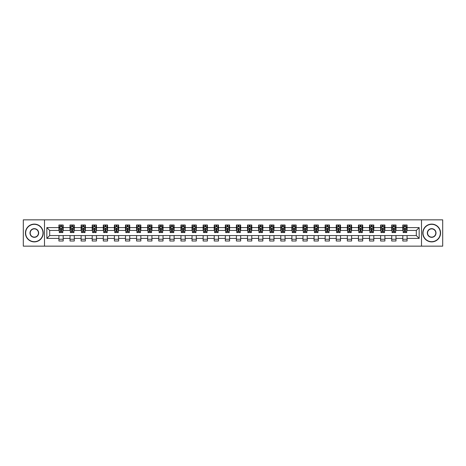 <?xml version="1.0" encoding="UTF-8"?>
<svg xmlns="http://www.w3.org/2000/svg" width="466" height="466" viewBox="0 0 466 466"><rect width="100%" height="100%" fill="white"/><g stroke="black" fill="none" stroke-linecap="round" stroke-linejoin="round"><path stroke-width="0.7" d="M421.509 246.153L442.7 246.153L442.7 219.847L421.509 219.847L421.509 246.153L44.491 246.153L44.491 219.847L23.3 219.847L23.3 246.153L44.491 246.153M421.509 219.847L44.491 219.847M407.074 227.594L407.074 225.002L402.81 225.002L402.81 227.594L395.983 227.594L395.983 225.002L391.714 225.002L391.714 227.594L384.887 227.594L384.887 225.002L380.623 225.002L380.623 227.594L373.796 227.594L373.796 225.002L369.526 225.002L369.526 227.594L362.705 227.594L362.705 225.002L358.436 225.002L358.436 227.594L351.609 227.594L351.609 225.002L347.345 225.002L347.345 227.594L340.518 227.594L340.518 225.002L336.248 225.002L336.248 227.594L329.421 227.594L329.421 225.002L325.157 225.002L325.157 227.594L318.33 227.594L318.33 225.002L314.067 225.002L314.067 227.594L307.24 227.594L307.24 225.002L302.97 225.002L302.97 227.594L296.143 227.594L296.143 225.002L291.879 225.002L291.879 227.594L285.052 227.594L285.052 225.002L280.782 225.002L280.782 227.594L273.961 227.594L273.961 225.002L269.692 225.002L269.692 227.594L262.865 227.594L262.865 225.002L258.601 225.002L258.601 227.594L251.774 227.594L251.774 225.002L247.504 225.002L247.504 227.594L240.677 227.594L240.677 225.002L236.413 225.002L236.413 227.594L229.587 227.594L229.587 225.002L225.323 225.002L225.323 227.594L218.496 227.594L218.496 225.002L214.226 225.002L214.226 227.594L207.399 227.594L207.399 225.002L203.135 225.002L203.135 227.594L196.308 227.594L196.308 225.002L192.039 225.002L192.039 227.594L185.218 227.594L185.218 225.002L180.948 225.002L180.948 227.594L174.121 227.594L174.121 225.002L169.857 225.002L169.857 227.594L163.03 227.594L163.03 225.002L158.76 225.002L158.76 227.594L151.933 227.594L151.933 225.002L147.67 225.002L147.67 227.594L140.843 227.594L140.843 225.002L136.579 225.002L136.579 227.594L129.752 227.594L129.752 225.002L125.482 225.002L125.482 227.594L118.655 227.594L118.655 225.002L114.391 225.002L114.391 227.594L107.564 227.594L107.564 225.002L103.295 225.002L103.295 227.594L96.474 227.594L96.474 225.002L92.204 225.002L92.204 227.594L85.377 227.594L85.377 225.002L81.113 225.002L81.113 227.594L74.286 227.594L74.286 225.002L70.017 225.002L70.017 227.594L63.19 227.594L63.19 225.002L58.926 225.002L58.926 227.594L46.839 227.594L46.839 238.406L49.681 235.557L58.926 235.557L58.926 240.998L63.19 240.998L63.19 235.557L70.017 235.557L70.017 240.998L74.286 240.998L74.286 235.557L81.113 235.557L81.113 240.998L85.377 240.998L85.377 235.557L92.204 235.557L92.204 240.998L96.474 240.998L96.474 235.557L103.295 235.557L103.295 240.998L107.564 240.998L107.564 235.557L114.391 235.557L114.391 240.998L118.655 240.998L118.655 235.557L125.482 235.557L125.482 240.998L129.752 240.998L129.752 235.557L136.579 235.557L136.579 240.998L140.843 240.998L140.843 235.557L147.67 235.557L147.67 240.998L151.933 240.998L151.933 235.557L158.76 235.557L158.76 240.998L163.03 240.998L163.03 235.557L169.857 235.557L169.857 240.998L174.121 240.998L174.121 235.557L180.948 235.557L180.948 240.998L185.218 240.998L185.218 235.557L192.039 235.557L192.039 240.998L196.308 240.998L196.308 235.557L203.135 235.557L203.135 240.998L207.399 240.998L207.399 235.557L214.226 235.557L214.226 240.998L218.496 240.998L218.496 235.557L225.323 235.557L225.323 240.998L229.587 240.998L229.587 235.557L236.413 235.557L236.413 240.998L240.677 240.998L240.677 235.557L247.504 235.557L247.504 240.998L251.774 240.998L251.774 235.557L258.601 235.557L258.601 240.998L262.865 240.998L262.865 235.557L269.692 235.557L269.692 240.998L273.961 240.998L273.961 235.557L280.782 235.557L280.782 240.998L285.052 240.998L285.052 235.557L291.879 235.557L291.879 240.998L296.143 240.998L296.143 235.557L302.97 235.557L302.97 240.998L307.24 240.998L307.24 235.557L314.067 235.557L314.067 240.998L318.33 240.998L318.33 235.557L325.157 235.557L325.157 240.998L329.421 240.998L329.421 235.557L336.248 235.557L336.248 240.998L340.518 240.998L340.518 235.557L347.345 235.557L347.345 240.998L351.609 240.998L351.609 235.557L358.436 235.557L358.436 240.998L362.705 240.998L362.705 235.557L369.526 235.557L369.526 240.998L373.796 240.998L373.796 235.557L380.623 235.557L380.623 240.998L384.887 240.998L384.887 235.557L391.714 235.557L391.714 240.998L395.983 240.998L395.983 235.557L402.81 235.557L402.81 240.998L407.074 240.998L407.074 235.557L416.319 235.557L416.319 230.443L407.074 230.443L407.074 227.594L419.161 227.594L419.161 238.406L407.074 238.406M402.81 238.406L395.983 238.406M391.714 238.406L384.887 238.406M380.623 238.406L373.796 238.406M369.526 238.406L362.705 238.406M358.436 238.406L351.609 238.406M347.345 238.406L340.518 238.406M336.248 238.406L329.421 238.406M325.157 238.406L318.33 238.406M314.067 238.406L307.24 238.406M302.97 238.406L296.143 238.406M291.879 238.406L285.052 238.406M280.782 238.406L273.961 238.406M269.692 238.406L262.865 238.406M258.601 238.406L251.774 238.406M247.504 238.406L240.677 238.406M236.413 238.406L229.587 238.406M225.323 238.406L218.496 238.406M214.226 238.406L207.399 238.406M203.135 238.406L196.308 238.406M192.039 238.406L185.218 238.406M180.948 238.406L174.121 238.406M169.857 238.406L163.03 238.406M158.76 238.406L151.933 238.406M147.67 238.406L140.843 238.406M136.579 238.406L129.752 238.406M125.482 238.406L118.655 238.406M114.391 238.406L107.564 238.406M103.295 238.406L96.474 238.406M92.204 238.406L85.377 238.406M81.113 238.406L74.286 238.406M70.017 238.406L63.19 238.406M58.926 238.406L46.839 238.406M402.81 227.594L402.81 230.443L395.983 230.443L395.983 227.594M391.714 227.594L391.714 230.443L384.887 230.443L384.887 227.594M380.623 227.594L380.623 230.443L373.796 230.443L373.796 227.594M369.526 227.594L369.526 230.443L362.705 230.443L362.705 227.594M358.436 227.594L358.436 230.443L351.609 230.443L351.609 227.594M347.345 227.594L347.345 230.443L340.518 230.443L340.518 227.594M336.248 227.594L336.248 230.443L329.421 230.443L329.421 227.594M325.157 227.594L325.157 230.443L318.33 230.443L318.33 227.594M314.067 227.594L314.067 230.443L307.24 230.443L307.24 227.594M302.97 227.594L302.97 230.443L296.143 230.443L296.143 227.594M291.879 227.594L291.879 230.443L285.052 230.443L285.052 227.594M280.782 227.594L280.782 230.443L273.961 230.443L273.961 227.594M269.692 227.594L269.692 230.443L262.865 230.443L262.865 227.594M258.601 227.594L258.601 230.443L251.774 230.443L251.774 227.594M247.504 227.594L247.504 230.443L240.677 230.443L240.677 227.594M236.413 227.594L236.413 230.443L229.587 230.443L229.587 227.594M225.323 227.594L225.323 230.443L218.496 230.443L218.496 227.594M214.226 227.594L214.226 230.443L207.399 230.443L207.399 227.594M203.135 227.594L203.135 230.443L196.308 230.443L196.308 227.594M192.039 227.594L192.039 230.443L185.218 230.443L185.218 227.594M180.948 227.594L180.948 230.443L174.121 230.443L174.121 227.594M169.857 227.594L169.857 230.443L163.03 230.443L163.03 227.594M158.76 227.594L158.76 230.443L151.933 230.443L151.933 227.594M147.67 227.594L147.67 230.443L140.843 230.443L140.843 227.594M136.579 227.594L136.579 230.443L129.752 230.443L129.752 227.594M125.482 227.594L125.482 230.443L118.655 230.443L118.655 227.594M114.391 227.594L114.391 230.443L107.564 230.443L107.564 227.594M103.295 227.594L103.295 230.443L96.474 230.443L96.474 227.594M92.204 227.594L92.204 230.443L85.377 230.443L85.377 227.594M81.113 227.594L81.113 230.443L74.286 230.443L74.286 227.594M70.017 227.594L70.017 230.443L63.19 230.443L63.19 227.594M58.926 227.594L58.926 230.443L49.681 230.443L46.839 227.594M49.681 230.443L49.681 235.557M419.161 238.406L416.319 235.557M416.319 230.443L419.161 227.594M58.926 226.779L59.281 226.779M60.632 226.779L61.483 226.779M62.834 226.779L63.19 226.779M58.926 230.367L59.281 230.367M60.632 230.367L61.483 230.367M62.834 230.367L63.19 230.367M58.926 235.633L63.19 235.633M58.926 239.221L63.19 239.221M70.017 235.633L74.286 235.633M70.017 239.221L74.286 239.221M70.017 226.779L70.372 226.779M71.723 226.779L72.579 226.779M73.931 226.779L74.286 226.779M70.017 230.367L70.372 230.367M71.723 230.367L72.579 230.367M73.931 230.367L74.286 230.367M81.113 235.633L85.377 235.633M81.113 239.221L85.377 239.221M81.113 226.779L81.468 226.779M82.82 226.779L83.67 226.779M85.022 226.779L85.377 226.779M81.113 230.367L81.468 230.367M82.82 230.367L83.67 230.367M85.022 230.367L85.377 230.367M92.204 235.633L96.474 235.633M92.204 239.221L96.474 239.221M92.204 226.779L92.559 226.779M93.911 226.779L94.767 226.779M96.118 226.779L96.474 226.779M92.204 230.367L92.559 230.367M93.911 230.367L94.767 230.367M96.118 230.367L96.474 230.367M103.295 235.633L107.564 235.633M103.295 239.221L107.564 239.221M103.295 226.779L103.656 226.779M105.001 226.779L105.858 226.779M107.209 226.779L107.564 226.779M103.295 230.367L103.656 230.367M105.001 230.367L105.858 230.367M107.209 230.367L107.564 230.367M114.391 235.633L118.655 235.633M114.391 239.221L118.655 239.221M114.391 226.779L114.747 226.779M116.098 226.779L116.949 226.779M118.3 226.779L118.655 226.779M114.391 230.367L114.747 230.367M116.098 230.367L116.949 230.367M118.3 230.367L118.655 230.367M125.482 235.633L129.752 235.633M125.482 239.221L129.752 239.221M125.482 226.779L125.837 226.779M127.189 226.779L128.045 226.779M129.397 226.779L129.752 226.779M125.482 230.367L125.837 230.367M127.189 230.367L128.045 230.367M129.397 230.367L129.752 230.367M136.579 235.633L140.843 235.633M136.579 239.221L140.843 239.221M136.579 226.779L136.934 226.779M138.286 226.779L139.136 226.779M140.487 226.779L140.843 226.779M136.579 230.367L136.934 230.367M138.286 230.367L139.136 230.367M140.487 230.367L140.843 230.367M147.67 235.633L151.933 235.633M147.67 239.221L151.933 239.221M147.67 226.779L148.025 226.779M149.376 226.779L150.227 226.779M151.578 226.779L151.933 226.779M147.67 230.367L148.025 230.367M149.376 230.367L150.227 230.367M151.578 230.367L151.933 230.367M158.76 235.633L163.03 235.633M158.76 239.221L163.03 239.221M158.76 226.779L159.116 226.779M160.467 226.779L161.323 226.779M162.675 226.779L163.03 226.779M158.76 230.367L159.116 230.367M160.467 230.367L161.323 230.367M162.675 230.367L163.03 230.367M169.857 235.633L174.121 235.633M169.857 239.221L174.121 239.221M169.857 226.779L170.212 226.779M171.564 226.779L172.414 226.779M173.766 226.779L174.121 226.779M169.857 230.367L170.212 230.367M171.564 230.367L172.414 230.367M173.766 230.367L174.121 230.367M180.948 235.633L185.218 235.633M180.948 239.221L185.218 239.221M180.948 226.779L181.303 226.779M182.655 226.779L183.511 226.779M184.862 226.779L185.218 226.779M180.948 230.367L181.303 230.367M182.655 230.367L183.511 230.367M184.862 230.367L185.218 230.367M192.039 235.633L196.308 235.633M192.039 239.221L196.308 239.221M192.039 226.779L192.4 226.779M193.745 226.779L194.602 226.779M195.953 226.779L196.308 226.779M192.039 230.367L192.4 230.367M193.745 230.367L194.602 230.367M195.953 230.367L196.308 230.367M203.135 235.633L207.399 235.633M203.135 239.221L207.399 239.221M203.135 226.779L203.491 226.779M204.842 226.779L205.692 226.779M207.044 226.779L207.399 226.779M203.135 230.367L203.491 230.367M204.842 230.367L205.692 230.367M207.044 230.367L207.399 230.367M214.226 235.633L218.496 235.633M214.226 239.221L218.496 239.221M214.226 226.779L214.581 226.779M215.933 226.779L216.789 226.779M218.14 226.779L218.496 226.779M214.226 230.367L214.581 230.367M215.933 230.367L216.789 230.367M218.14 230.367L218.496 230.367M225.323 235.633L229.587 235.633M225.323 239.221L229.587 239.221M225.323 226.779L225.678 226.779M227.029 226.779L227.88 226.779M229.231 226.779L229.587 226.779M225.323 230.367L225.678 230.367M227.029 230.367L227.88 230.367M229.231 230.367L229.587 230.367M236.413 235.633L240.677 235.633M236.413 239.221L240.677 239.221M236.413 226.779L236.769 226.779M238.12 226.779L238.971 226.779M240.322 226.779L240.677 226.779M236.413 230.367L236.769 230.367M238.12 230.367L238.971 230.367M240.322 230.367L240.677 230.367M247.504 235.633L251.774 235.633M247.504 239.221L251.774 239.221M247.504 226.779L247.86 226.779M249.211 226.779L250.067 226.779M251.419 226.779L251.774 226.779M247.504 230.367L247.86 230.367M249.211 230.367L250.067 230.367M251.419 230.367L251.774 230.367M258.601 235.633L262.865 235.633M258.601 239.221L262.865 239.221M258.601 226.779L258.956 226.779M260.308 226.779L261.158 226.779M262.509 226.779L262.865 226.779M258.601 230.367L258.956 230.367M260.308 230.367L261.158 230.367M262.509 230.367L262.865 230.367M269.692 235.633L273.961 235.633M269.692 239.221L273.961 239.221M269.692 226.779L270.047 226.779M271.398 226.779L272.255 226.779M273.6 226.779L273.961 226.779M269.692 230.367L270.047 230.367M271.398 230.367L272.255 230.367M273.6 230.367L273.961 230.367M280.782 235.633L285.052 235.633M280.782 239.221L285.052 239.221M280.782 226.779L281.138 226.779M282.489 226.779L283.345 226.779M284.697 226.779L285.052 226.779M280.782 230.367L281.138 230.367M282.489 230.367L283.345 230.367M284.697 230.367L285.052 230.367M291.879 235.633L296.143 235.633M291.879 239.221L296.143 239.221M291.879 226.779L292.234 226.779M293.586 226.779L294.436 226.779M295.788 226.779L296.143 226.779M291.879 230.367L292.234 230.367M293.586 230.367L294.436 230.367M295.788 230.367L296.143 230.367M302.97 235.633L307.24 235.633M302.97 239.221L307.24 239.221M302.97 226.779L303.325 226.779M304.677 226.779L305.533 226.779M306.884 226.779L307.24 226.779M302.97 230.367L303.325 230.367M304.677 230.367L305.533 230.367M306.884 230.367L307.24 230.367M314.067 235.633L318.33 235.633M314.067 239.221L318.33 239.221M314.067 226.779L314.422 226.779M315.773 226.779L316.624 226.779M317.975 226.779L318.33 226.779M314.067 230.367L314.422 230.367M315.773 230.367L316.624 230.367M317.975 230.367L318.33 230.367M325.157 235.633L329.421 235.633M325.157 239.221L329.421 239.221M325.157 226.779L325.513 226.779M326.864 226.779L327.715 226.779M329.066 226.779L329.421 226.779M325.157 230.367L325.513 230.367M326.864 230.367L327.715 230.367M329.066 230.367L329.421 230.367M336.248 235.633L340.518 235.633M336.248 239.221L340.518 239.221M336.248 226.779L336.603 226.779M337.955 226.779L338.811 226.779M340.163 226.779L340.518 226.779M336.248 230.367L336.603 230.367M337.955 230.367L338.811 230.367M340.163 230.367L340.518 230.367M347.345 235.633L351.609 235.633M347.345 239.221L351.609 239.221M347.345 226.779L347.7 226.779M349.051 226.779L349.902 226.779M351.253 226.779L351.609 226.779M347.345 230.367L347.7 230.367M349.051 230.367L349.902 230.367M351.253 230.367L351.609 230.367M358.436 235.633L362.705 235.633M358.436 239.221L362.705 239.221M358.436 226.779L358.791 226.779M360.142 226.779L360.999 226.779M362.344 226.779L362.705 226.779M358.436 230.367L358.791 230.367M360.142 230.367L360.999 230.367M362.344 230.367L362.705 230.367M369.526 235.633L373.796 235.633M369.526 239.221L373.796 239.221M369.526 226.779L369.882 226.779M371.233 226.779L372.089 226.779M373.441 226.779L373.796 226.779M369.526 230.367L369.882 230.367M371.233 230.367L372.089 230.367M373.441 230.367L373.796 230.367M380.623 235.633L384.887 235.633M380.623 239.221L384.887 239.221M380.623 226.779L380.978 226.779M382.33 226.779L383.18 226.779M384.532 226.779L384.887 226.779M380.623 230.367L380.978 230.367M382.33 230.367L383.18 230.367M384.532 230.367L384.887 230.367M391.714 235.633L395.983 235.633M391.714 239.221L395.983 239.221M391.714 226.779L392.069 226.779M393.421 226.779L394.277 226.779M395.628 226.779L395.983 226.779M391.714 230.367L392.069 230.367M393.421 230.367L394.277 230.367M395.628 230.367L395.983 230.367M402.81 235.633L407.074 235.633M402.81 239.221L407.074 239.221M402.81 226.779L403.166 226.779M404.517 226.779L405.368 226.779M406.719 226.779L407.074 226.779M402.81 230.367L403.166 230.367M404.517 230.367L405.368 230.367M406.719 230.367L407.074 230.367M61.483 225.923L60.632 225.923M62.834 231.684L61.483 231.684L61.483 232.575L62.834 232.575L62.834 228.235L62.124 226.814L59.992 226.814L59.281 228.235L59.281 232.575L60.632 232.575L60.632 231.684L59.281 231.684M59.281 228.235L59.281 225.002M62.834 228.235L62.834 225.002M60.632 226.814L60.632 225.002M61.483 225.002L61.483 226.814M61.483 231.684L61.483 228.771L60.632 228.771L60.632 231.684M34.321 224.327A8.673 8.673 0 0 0 25.647 233A8.673 8.673 0 0 0 34.321 241.673A8.673 8.673 0 0 0 42.994 233A8.673 8.673 0 0 0 34.321 224.327M34.321 241.889A8.889 8.889 0 0 1 25.432 233A8.889 8.889 0 0 1 34.321 224.111A8.889 8.889 0 0 1 43.21 233A8.889 8.889 0 0 1 34.321 241.889M34.321 228.66A4.34 4.34 0 0 1 38.661 233A4.34 4.34 0 0 1 34.321 237.34A4.34 4.34 0 0 1 29.987 233A4.34 4.34 0 0 1 34.321 228.66M34.321 237.124A4.124 4.124 0 0 0 38.445 233A4.124 4.124 0 0 0 34.321 228.876A4.124 4.124 0 0 0 30.197 233A4.124 4.124 0 0 0 34.321 237.124M431.679 224.327A8.673 8.673 0 0 0 423.006 233A8.673 8.673 0 0 0 431.679 241.673A8.673 8.673 0 0 0 440.353 233A8.673 8.673 0 0 0 431.679 224.327M431.679 241.889A8.889 8.889 0 0 1 422.79 233A8.889 8.889 0 0 1 431.679 224.111A8.889 8.889 0 0 1 440.568 233A8.889 8.889 0 0 1 431.679 241.889M431.679 228.66A4.34 4.34 0 0 1 436.013 233A4.34 4.34 0 0 1 431.679 237.34A4.34 4.34 0 0 1 427.339 233A4.34 4.34 0 0 1 431.679 228.66M431.679 237.124A4.124 4.124 0 0 0 435.803 233A4.124 4.124 0 0 0 431.679 228.876A4.124 4.124 0 0 0 427.555 233A4.124 4.124 0 0 0 431.679 237.124M72.579 225.923L71.723 225.923M73.931 231.684L72.579 231.684L72.579 232.575L73.931 232.575L73.931 228.235L73.22 226.814L71.082 226.814L70.372 228.235L70.372 232.575L71.723 232.575L71.723 231.684L70.372 231.684M70.372 228.235L70.372 225.002M73.931 228.235L73.931 225.002M71.723 226.814L71.723 225.002M72.579 225.002L72.579 226.814M72.579 231.684L72.579 228.771L71.723 228.771L71.723 231.684M83.67 225.923L82.82 225.923M85.022 231.684L83.67 231.684L83.67 232.575L85.022 232.575L85.022 228.235L84.311 226.814L82.179 226.814L81.468 228.235L81.468 232.575L82.82 232.575L82.82 231.684L81.468 231.684M81.468 228.235L81.468 225.002M85.022 228.235L85.022 225.002M82.82 226.814L82.82 225.002M83.67 225.002L83.67 226.814M83.67 231.684L83.67 228.771L82.82 228.771L82.82 231.684M94.767 225.923L93.911 225.923M96.118 231.684L94.767 231.684L94.767 232.575L96.118 232.575L96.118 228.235L95.402 226.814L93.27 226.814L92.559 228.235L92.559 232.575L93.911 232.575L93.911 231.684L92.559 231.684M92.559 228.235L92.559 225.002M96.118 228.235L96.118 225.002M93.911 226.814L93.911 225.002M94.767 225.002L94.767 226.814M94.767 231.684L94.767 228.771L93.911 228.771L93.911 231.684M105.858 225.923L105.001 225.923M107.209 231.684L105.858 231.684L105.858 232.575L107.209 232.575L107.209 228.235L106.498 226.814L104.367 226.814L103.656 228.235L103.656 232.575L105.001 232.575L105.001 231.684L103.656 231.684M103.656 228.235L103.656 225.002M107.209 228.235L107.209 225.002M105.001 226.814L105.001 225.002M105.858 225.002L105.858 226.814M105.858 231.684L105.858 228.771L105.001 228.771L105.001 231.684M116.949 225.923L116.098 225.923M118.3 231.684L116.949 231.684L116.949 232.575L118.3 232.575L118.3 228.235L117.589 226.814L115.457 226.814L114.747 228.235L114.747 232.575L116.098 232.575L116.098 231.684L114.747 231.684M114.747 228.235L114.747 225.002M118.3 228.235L118.3 225.002M116.098 226.814L116.098 225.002M116.949 225.002L116.949 226.814M116.949 231.684L116.949 228.771L116.098 228.771L116.098 231.684M128.045 225.923L127.189 225.923M129.397 231.684L128.045 231.684L128.045 232.575L129.397 232.575L129.397 228.235L128.686 226.814L126.548 226.814L125.837 228.235L125.837 232.575L127.189 232.575L127.189 231.684L125.837 231.684M125.837 228.235L125.837 225.002M129.397 228.235L129.397 225.002M127.189 226.814L127.189 225.002M128.045 225.002L128.045 226.814M128.045 231.684L128.045 228.771L127.189 228.771L127.189 231.684M139.136 225.923L138.286 225.923M140.487 231.684L139.136 231.684L139.136 232.575L140.487 232.575L140.487 228.235L139.777 226.814L137.645 226.814L136.934 228.235L136.934 232.575L138.286 232.575L138.286 231.684L136.934 231.684M136.934 228.235L136.934 225.002M140.487 228.235L140.487 225.002M138.286 226.814L138.286 225.002M139.136 225.002L139.136 226.814M139.136 231.684L139.136 228.771L138.286 228.771L138.286 231.684M150.227 225.923L149.376 225.923M151.578 231.684L150.227 231.684L150.227 232.575L151.578 232.575L151.578 228.235L150.868 226.814L148.736 226.814L148.025 228.235L148.025 232.575L149.376 232.575L149.376 231.684L148.025 231.684M148.025 228.235L148.025 225.002M151.578 228.235L151.578 225.002M149.376 226.814L149.376 225.002M150.227 225.002L150.227 226.814M150.227 231.684L150.227 228.771L149.376 228.771L149.376 231.684M161.323 225.923L160.467 225.923M162.675 231.684L161.323 231.684L161.323 232.575L162.675 232.575L162.675 228.235L161.964 226.814L159.826 226.814L159.116 228.235L159.116 232.575L160.467 232.575L160.467 231.684L159.116 231.684M159.116 228.235L159.116 225.002M162.675 228.235L162.675 225.002M160.467 226.814L160.467 225.002M161.323 225.002L161.323 226.814M161.323 231.684L161.323 228.771L160.467 228.771L160.467 231.684M172.414 225.923L171.564 225.923M173.766 231.684L172.414 231.684L172.414 232.575L173.766 232.575L173.766 228.235L173.055 226.814L170.923 226.814L170.212 228.235L170.212 232.575L171.564 232.575L171.564 231.684L170.212 231.684M170.212 228.235L170.212 225.002M173.766 228.235L173.766 225.002M171.564 226.814L171.564 225.002M172.414 225.002L172.414 226.814M172.414 231.684L172.414 228.771L171.564 228.771L171.564 231.684M183.511 225.923L182.655 225.923M184.862 231.684L183.511 231.684L183.511 232.575L184.862 232.575L184.862 228.235L184.146 226.814L182.014 226.814L181.303 228.235L181.303 232.575L182.655 232.575L182.655 231.684L181.303 231.684M181.303 228.235L181.303 225.002M184.862 228.235L184.862 225.002M182.655 226.814L182.655 225.002M183.511 225.002L183.511 226.814M183.511 231.684L183.511 228.771L182.655 228.771L182.655 231.684M194.602 225.923L193.745 225.923M195.953 231.684L194.602 231.684L194.602 232.575L195.953 232.575L195.953 228.235L195.242 226.814L193.11 226.814L192.4 228.235L192.4 232.575L193.745 232.575L193.745 231.684L192.4 231.684M192.4 228.235L192.4 225.002M195.953 228.235L195.953 225.002M193.745 226.814L193.745 225.002M194.602 225.002L194.602 226.814M194.602 231.684L194.602 228.771L193.745 228.771L193.745 231.684M205.692 225.923L204.842 225.923M207.044 231.684L205.692 231.684L205.692 232.575L207.044 232.575L207.044 228.235L206.333 226.814L204.201 226.814L203.491 228.235L203.491 232.575L204.842 232.575L204.842 231.684L203.491 231.684M203.491 228.235L203.491 225.002M207.044 228.235L207.044 225.002M204.842 226.814L204.842 225.002M205.692 225.002L205.692 226.814M205.692 231.684L205.692 228.771L204.842 228.771L204.842 231.684M216.789 225.923L215.933 225.923M218.14 231.684L216.789 231.684L216.789 232.575L218.14 232.575L218.14 228.235L217.43 226.814L215.292 226.814L214.581 228.235L214.581 232.575L215.933 232.575L215.933 231.684L214.581 231.684M214.581 228.235L214.581 225.002M218.14 228.235L218.14 225.002M215.933 226.814L215.933 225.002M216.789 225.002L216.789 226.814M216.789 231.684L216.789 228.771L215.933 228.771L215.933 231.684M227.88 225.923L227.029 225.923M229.231 231.684L227.88 231.684L227.88 232.575L229.231 232.575L229.231 228.235L228.521 226.814L226.389 226.814L225.678 228.235L225.678 232.575L227.029 232.575L227.029 231.684L225.678 231.684M225.678 228.235L225.678 225.002M229.231 228.235L229.231 225.002M227.029 226.814L227.029 225.002M227.88 225.002L227.88 226.814M227.88 231.684L227.88 228.771L227.029 228.771L227.029 231.684M238.971 225.923L238.12 225.923M240.322 231.684L238.971 231.684L238.971 232.575L240.322 232.575L240.322 228.235L239.611 226.814L237.479 226.814L236.769 228.235L236.769 232.575L238.12 232.575L238.12 231.684L236.769 231.684M236.769 228.235L236.769 225.002M240.322 228.235L240.322 225.002M238.12 226.814L238.12 225.002M238.971 225.002L238.971 226.814M238.971 231.684L238.971 228.771L238.12 228.771L238.12 231.684M250.067 225.923L249.211 225.923M251.419 231.684L250.067 231.684L250.067 232.575L251.419 232.575L251.419 228.235L250.708 226.814L248.57 226.814L247.86 228.235L247.86 232.575L249.211 232.575L249.211 231.684L247.86 231.684M247.86 228.235L247.86 225.002M251.419 228.235L251.419 225.002M249.211 226.814L249.211 225.002M250.067 225.002L250.067 226.814M250.067 231.684L250.067 228.771L249.211 228.771L249.211 231.684M261.158 225.923L260.308 225.923M262.509 231.684L261.158 231.684L261.158 232.575L262.509 232.575L262.509 228.235L261.799 226.814L259.667 226.814L258.956 228.235L258.956 232.575L260.308 232.575L260.308 231.684L258.956 231.684M258.956 228.235L258.956 225.002M262.509 228.235L262.509 225.002M260.308 226.814L260.308 225.002M261.158 225.002L261.158 226.814M261.158 231.684L261.158 228.771L260.308 228.771L260.308 231.684M272.255 225.923L271.398 225.923M273.6 231.684L272.255 231.684L272.255 232.575L273.6 232.575L273.6 228.235L272.89 226.814L270.758 226.814L270.047 228.235L270.047 232.575L271.398 232.575L271.398 231.684L270.047 231.684M270.047 228.235L270.047 225.002M273.6 228.235L273.6 225.002M271.398 226.814L271.398 225.002M272.255 225.002L272.255 226.814M272.255 231.684L272.255 228.771L271.398 228.771L271.398 231.684M283.345 225.923L282.489 225.923M284.697 231.684L283.345 231.684L283.345 232.575L284.697 232.575L284.697 228.235L283.986 226.814L281.854 226.814L281.138 228.235L281.138 232.575L282.489 232.575L282.489 231.684L281.138 231.684M281.138 228.235L281.138 225.002M284.697 228.235L284.697 225.002M282.489 226.814L282.489 225.002M283.345 225.002L283.345 226.814M283.345 231.684L283.345 228.771L282.489 228.771L282.489 231.684M294.436 225.923L293.586 225.923M295.788 231.684L294.436 231.684L294.436 232.575L295.788 232.575L295.788 228.235L295.077 226.814L292.945 226.814L292.234 228.235L292.234 232.575L293.586 232.575L293.586 231.684L292.234 231.684M292.234 228.235L292.234 225.002M295.788 228.235L295.788 225.002M293.586 226.814L293.586 225.002M294.436 225.002L294.436 226.814M294.436 231.684L294.436 228.771L293.586 228.771L293.586 231.684M305.533 225.923L304.677 225.923M306.884 231.684L305.533 231.684L305.533 232.575L306.884 232.575L306.884 228.235L306.174 226.814L304.036 226.814L303.325 228.235L303.325 232.575L304.677 232.575L304.677 231.684L303.325 231.684M303.325 228.235L303.325 225.002M306.884 228.235L306.884 225.002M304.677 226.814L304.677 225.002M305.533 225.002L305.533 226.814M305.533 231.684L305.533 228.771L304.677 228.771L304.677 231.684M316.624 225.923L315.773 225.923M317.975 231.684L316.624 231.684L316.624 232.575L317.975 232.575L317.975 228.235L317.264 226.814L315.132 226.814L314.422 228.235L314.422 232.575L315.773 232.575L315.773 231.684L314.422 231.684M314.422 228.235L314.422 225.002M317.975 228.235L317.975 225.002M315.773 226.814L315.773 225.002M316.624 225.002L316.624 226.814M316.624 231.684L316.624 228.771L315.773 228.771L315.773 231.684M327.715 225.923L326.864 225.923M329.066 231.684L327.715 231.684L327.715 232.575L329.066 232.575L329.066 228.235L328.355 226.814L326.223 226.814L325.513 228.235L325.513 232.575L326.864 232.575L326.864 231.684L325.513 231.684M325.513 228.235L325.513 225.002M329.066 228.235L329.066 225.002M326.864 226.814L326.864 225.002M327.715 225.002L327.715 226.814M327.715 231.684L327.715 228.771L326.864 228.771L326.864 231.684M338.811 225.923L337.955 225.923M340.163 231.684L338.811 231.684L338.811 232.575L340.163 232.575L340.163 228.235L339.452 226.814L337.314 226.814L336.603 228.235L336.603 232.575L337.955 232.575L337.955 231.684L336.603 231.684M336.603 228.235L336.603 225.002M340.163 228.235L340.163 225.002M337.955 226.814L337.955 225.002M338.811 225.002L338.811 226.814M338.811 231.684L338.811 228.771L337.955 228.771L337.955 231.684M349.902 225.923L349.051 225.923M351.253 231.684L349.902 231.684L349.902 232.575L351.253 232.575L351.253 228.235L350.543 226.814L348.411 226.814L347.7 228.235L347.7 232.575L349.051 232.575L349.051 231.684L347.7 231.684M347.7 228.235L347.7 225.002M351.253 228.235L351.253 225.002M349.051 226.814L349.051 225.002M349.902 225.002L349.902 226.814M349.902 231.684L349.902 228.771L349.051 228.771L349.051 231.684M360.999 225.923L360.142 225.923M362.344 231.684L360.999 231.684L360.999 232.575L362.344 232.575L362.344 228.235L361.633 226.814L359.502 226.814L358.791 228.235L358.791 232.575L360.142 232.575L360.142 231.684L358.791 231.684M358.791 228.235L358.791 225.002M362.344 228.235L362.344 225.002M360.142 226.814L360.142 225.002M360.999 225.002L360.999 226.814M360.999 231.684L360.999 228.771L360.142 228.771L360.142 231.684M372.089 225.923L371.233 225.923M373.441 231.684L372.089 231.684L372.089 232.575L373.441 232.575L373.441 228.235L372.73 226.814L370.598 226.814L369.882 228.235L369.882 232.575L371.233 232.575L371.233 231.684L369.882 231.684M369.882 228.235L369.882 225.002M373.441 228.235L373.441 225.002M371.233 226.814L371.233 225.002M372.089 225.002L372.089 226.814M372.089 231.684L372.089 228.771L371.233 228.771L371.233 231.684M383.18 225.923L382.33 225.923M384.532 231.684L383.18 231.684L383.18 232.575L384.532 232.575L384.532 228.235L383.821 226.814L381.689 226.814L380.978 228.235L380.978 232.575L382.33 232.575L382.33 231.684L380.978 231.684M380.978 228.235L380.978 225.002M384.532 228.235L384.532 225.002M382.33 226.814L382.33 225.002M383.18 225.002L383.18 226.814M383.18 231.684L383.18 228.771L382.33 228.771L382.33 231.684M394.277 225.923L393.421 225.923M395.628 231.684L394.277 231.684L394.277 232.575L395.628 232.575L395.628 228.235L394.918 226.814L392.78 226.814L392.069 228.235L392.069 232.575L393.421 232.575L393.421 231.684L392.069 231.684M392.069 228.235L392.069 225.002M395.628 228.235L395.628 225.002M393.421 226.814L393.421 225.002M394.277 225.002L394.277 226.814M394.277 231.684L394.277 228.771L393.421 228.771L393.421 231.684M405.368 225.923L404.517 225.923M406.719 231.684L405.368 231.684L405.368 232.575L406.719 232.575L406.719 228.235L406.008 226.814L403.876 226.814L403.166 228.235L403.166 232.575L404.517 232.575L404.517 231.684L403.166 231.684M403.166 228.235L403.166 225.002M406.719 228.235L406.719 225.002M404.517 226.814L404.517 225.002M405.368 225.002L405.368 226.814M405.368 231.684L405.368 228.771L404.517 228.771L404.517 231.684M62.817 228.2L59.298 228.2M59.281 226.901L59.951 226.901M62.17 226.901L62.834 226.901M60.632 229.773L59.281 229.773M62.834 229.773L61.483 229.773M61.483 226.377L60.632 226.377M73.913 228.2L70.389 228.2M70.372 226.901L71.042 226.901M73.261 226.901L73.931 226.901M71.723 229.773L70.372 229.773M73.931 229.773L72.579 229.773M72.579 226.377L71.723 226.377M85.004 228.2L81.486 228.2M81.468 226.901L82.138 226.901M84.352 226.901L85.022 226.901M82.82 229.773L81.468 229.773M85.022 229.773L83.67 229.773M83.67 226.377L82.82 226.377M96.095 228.2L92.577 228.2M92.559 226.901L93.229 226.901M95.448 226.901L96.118 226.901M93.911 229.773L92.559 229.773M96.118 229.773L94.767 229.773M94.767 226.377L93.911 226.377M107.192 228.2L103.673 228.2M103.656 226.901L104.32 226.901M106.539 226.901L107.209 226.901M105.001 229.773L103.656 229.773M107.209 229.773L105.858 229.773M105.858 226.377L105.001 226.377M118.282 228.2L114.764 228.2M114.747 226.901L115.417 226.901M117.636 226.901L118.3 226.901M116.098 229.773L114.747 229.773M118.3 229.773L116.949 229.773M116.949 226.377L116.098 226.377M129.379 228.2L125.855 228.2M125.837 226.901L126.507 226.901M128.727 226.901L129.397 226.901M127.189 229.773L125.837 229.773M129.397 229.773L128.045 229.773M128.045 226.377L127.189 226.377M140.47 228.2L136.952 228.2M136.934 226.901L137.598 226.901M139.817 226.901L140.487 226.901M138.286 229.773L136.934 229.773M140.487 229.773L139.136 229.773M139.136 226.377L138.286 226.377M151.561 228.2L148.042 228.2M148.025 226.901L148.695 226.901M150.914 226.901L151.578 226.901M149.376 229.773L148.025 229.773M151.578 229.773L150.227 229.773M150.227 226.377L149.376 226.377M162.657 228.2L159.133 228.2M159.116 226.901L159.786 226.901M162.005 226.901L162.675 226.901M160.467 229.773L159.116 229.773M162.675 229.773L161.323 229.773M161.323 226.377L160.467 226.377M173.748 228.2L170.23 228.2M170.212 226.901L170.882 226.901M173.096 226.901L173.766 226.901M171.564 229.773L170.212 229.773M173.766 229.773L172.414 229.773M172.414 226.377L171.564 226.377M184.839 228.2L181.321 228.2M181.303 226.901L181.973 226.901M184.192 226.901L184.862 226.901M182.655 229.773L181.303 229.773M184.862 229.773L183.511 229.773M183.511 226.377L182.655 226.377M195.936 228.2L192.417 228.2M192.4 226.901L193.064 226.901M195.283 226.901L195.953 226.901M193.745 229.773L192.4 229.773M195.953 229.773L194.602 229.773M194.602 226.377L193.745 226.377M207.026 228.2L203.508 228.2M203.491 226.901L204.16 226.901M206.38 226.901L207.044 226.901M204.842 229.773L203.491 229.773M207.044 229.773L205.692 229.773M205.692 226.377L204.842 226.377M218.123 228.2L214.599 228.2M214.581 226.901L215.251 226.901M217.471 226.901L218.14 226.901M215.933 229.773L214.581 229.773M218.14 229.773L216.789 229.773M216.789 226.377L215.933 226.377M229.214 228.2L225.695 228.2M225.678 226.901L226.342 226.901M228.561 226.901L229.231 226.901M227.029 229.773L225.678 229.773M229.231 229.773L227.88 229.773M227.88 226.377L227.029 226.377M240.305 228.2L236.786 228.2M236.769 226.901L237.439 226.901M239.658 226.901L240.322 226.901M238.12 229.773L236.769 229.773M240.322 229.773L238.971 229.773M238.971 226.377L238.12 226.377M251.401 228.2L247.877 228.2M247.86 226.901L248.529 226.901M250.749 226.901L251.419 226.901M249.211 229.773L247.86 229.773M251.419 229.773L250.067 229.773M250.067 226.377L249.211 226.377M262.492 228.2L258.974 228.2M258.956 226.901L259.62 226.901M261.84 226.901L262.509 226.901M260.308 229.773L258.956 229.773M262.509 229.773L261.158 229.773M261.158 226.377L260.308 226.377M273.583 228.2L270.064 228.2M270.047 226.901L270.717 226.901M272.936 226.901L273.6 226.901M271.398 229.773L270.047 229.773M273.6 229.773L272.255 229.773M272.255 226.377L271.398 226.377M284.679 228.2L281.161 228.2M281.138 226.901L281.808 226.901M284.027 226.901L284.697 226.901M282.489 229.773L281.138 229.773M284.697 229.773L283.345 229.773M283.345 226.377L282.489 226.377M295.77 228.2L292.252 228.2M292.234 226.901L292.904 226.901M295.118 226.901L295.788 226.901M293.586 229.773L292.234 229.773M295.788 229.773L294.436 229.773M294.436 226.377L293.586 226.377M306.867 228.2L303.343 228.2M303.325 226.901L303.995 226.901M306.214 226.901L306.884 226.901M304.677 229.773L303.325 229.773M306.884 229.773L305.533 229.773M305.533 226.377L304.677 226.377M317.958 228.2L314.439 228.2M314.422 226.901L315.086 226.901M317.305 226.901L317.975 226.901M315.773 229.773L314.422 229.773M317.975 229.773L316.624 229.773M316.624 226.377L315.773 226.377M329.048 228.2L325.53 228.2M325.513 226.901L326.183 226.901M328.402 226.901L329.066 226.901M326.864 229.773L325.513 229.773M329.066 229.773L327.715 229.773M327.715 226.377L326.864 226.377M340.145 228.2L336.621 228.2M336.603 226.901L337.273 226.901M339.493 226.901L340.163 226.901M337.955 229.773L336.603 229.773M340.163 229.773L338.811 229.773M338.811 226.377L337.955 226.377M351.236 228.2L347.718 228.2M347.7 226.901L348.364 226.901M350.583 226.901L351.253 226.901M349.051 229.773L347.7 229.773M351.253 229.773L349.902 229.773M349.902 226.377L349.051 226.377M362.327 228.2L358.808 228.2M358.791 226.901L359.461 226.901M361.68 226.901L362.344 226.901M360.142 229.773L358.791 229.773M362.344 229.773L360.999 229.773M360.999 226.377L360.142 226.377M373.423 228.2L369.905 228.2M369.882 226.901L370.552 226.901M372.771 226.901L373.441 226.901M371.233 229.773L369.882 229.773M373.441 229.773L372.089 229.773M372.089 226.377L371.233 226.377M384.514 228.2L380.996 228.2M380.978 226.901L381.648 226.901M383.862 226.901L384.532 226.901M382.33 229.773L380.978 229.773M384.532 229.773L383.18 229.773M383.18 226.377L382.33 226.377M395.611 228.2L392.087 228.2M392.069 226.901L392.739 226.901M394.958 226.901L395.628 226.901M393.421 229.773L392.069 229.773M395.628 229.773L394.277 229.773M394.277 226.377L393.421 226.377M406.702 228.2L403.183 228.2M403.166 226.901L403.83 226.901M406.049 226.901L406.719 226.901M404.517 229.773L403.166 229.773M406.719 229.773L405.368 229.773M405.368 226.377L404.517 226.377"/></g></svg>
